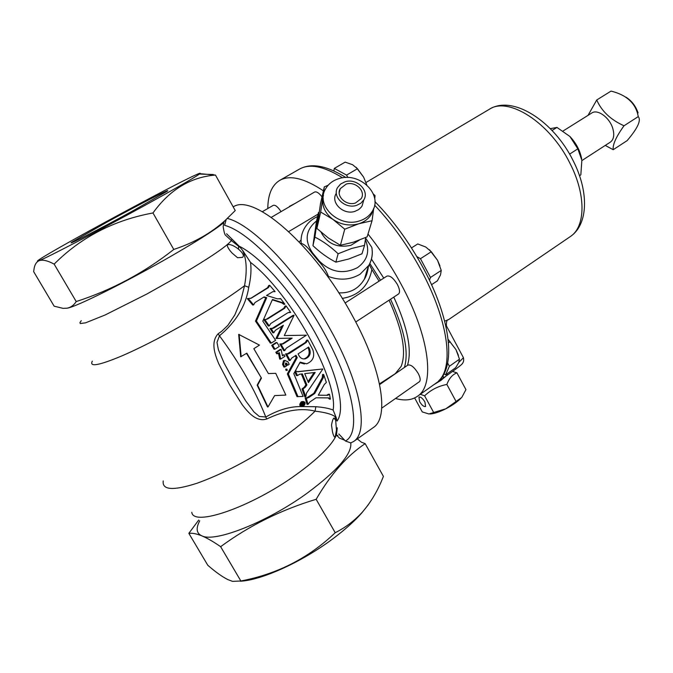 <?xml version="1.0" encoding="UTF-8"?>
<svg xmlns="http://www.w3.org/2000/svg" width="673" height="673" viewBox="0 0 673 673"><rect width="100%" height="100%" fill="white"/><g stroke="black" fill="none" stroke-linecap="round" stroke-linejoin="round"><path stroke-width="1.01" d="M346.158 184.124L340.235 188.676C335.583 196.087 346.301 206.224 355.453 203.002L361.233 198.611C366.045 191.166 355.361 180.944 346.158 184.124M359.626 220.862C365.304 219.028 369.536 215.823 372.32 211.246C383.324 194.531 359.508 171.573 338.914 178.631C332.773 180.515 328.289 183.998 325.463 189.071C315.301 205.627 339.251 228.172 359.626 220.862M373.742 208.285L372.051 220.719L358.793 223.764C364.455 221.939 368.669 218.742 371.437 214.174L373.624 208.571M336.105 193.605C330.367 202.809 343.625 215.368 354.957 211.339L358.616 209.606L361.014 207.452L362.091 205.904L363.479 201.034M356.614 205.358L360.837 203.229L363.799 199.906C369.839 190.61 356.505 177.849 345.022 181.794L340.631 184.007L337.594 187.506C331.823 196.752 345.199 209.396 356.614 205.358M338.124 253.755L335.861 262.159L348.673 259.021L361.99 253.797L364.556 245.359L351.71 248.446L338.124 253.755C330.737 246.755 322.998 241.203 314.905 237.098L318.472 212.508L319.17 212.197M321.029 232.185C327.288 243.752 337.215 248.135 350.818 245.351L359.348 240.126M365.658 237.527L364.556 245.359M342.271 298.4C358.684 295.699 368.552 286.075 371.875 269.536L379.067 281.163M389.07 300.183C402.58 330.266 406.61 352.324 401.167 366.381L395.32 373.633L379.471 383.862M301.117 243.937L301.218 243.449C300.713 238.562 301.554 233.96 303.733 229.644C306.711 223.773 311.321 219.415 317.547 216.58M372.194 250.339C372.674 255.706 371.538 260.72 368.804 265.381L360.072 274.222C350.431 279.901 339.899 280.658 328.466 276.502C326.582 271.185 323.334 266.121 318.708 261.317L312.079 253.284C307.839 247.353 304.221 244.072 301.218 243.449M328.466 276.502L328.247 277.335M299.249 241.96L301.083 239.95M365.59 238.049L371.79 247.37L372.11 248.85M338.763 292.839C349.994 293.403 358.532 288.843 364.396 279.16L368.367 266.079M371.875 269.536L369.233 264.632M292.233 205.105L287.077 208.117M386.739 379.168L387.387 379.219M404.389 367.475C409.033 352.299 404.423 329.543 390.55 299.216M380.489 280.246L369.839 263.48M295.422 203.246L289.415 206.384M407.459 365.363C412.17 350.153 407.611 327.398 393.789 297.096M383.753 278.142L371.479 259.063M323.452 195.204L322.771 198.182C321.913 206.485 325.311 213.568 332.984 219.423C341.093 224.816 349.691 226.263 358.793 223.764L344.744 229.19L332.984 219.423L320.676 212.037L324.302 186.884L320.483 203.667L316.899 228.458L328.348 237.981L340.412 245.283L353.51 242.171L367.138 236.862L372.051 220.719M373.372 194.034L375.029 195.582L374.735 199.048M344.744 229.19L340.412 245.283M320.676 212.037L316.899 228.458M324.302 186.884L328.163 185.226M318.472 212.508L316.478 221.282L312.937 245.679C320.18 252.535 327.827 258.028 335.861 262.159M314.905 237.098L312.937 245.679M226.565 233.767L239.159 246.192C260.695 256.64 293.218 293.251 315.41 333.303C337.669 373.364 345.838 409.554 337.047 421.062L336.197 417.622L335.104 416.696C331.982 414.223 325.311 412.372 315.065 411.144C301.344 407.628 285.234 410.236 266.744 418.985C256.304 422.308 248.068 412.389 242.154 404.616L229.611 384.746L218.708 363.681C214.864 354.385 210.447 342.094 218.128 333.774L221.728 331.259L227.869 325.345L234.81 314.964L240.85 300.284L244.543 285.731C247.269 270.63 246.604 258.819 242.558 250.297L239.159 246.192M424.924 401.974C422.627 398.298 420.633 396.683 418.951 397.104L419.624 401.646C421.912 405.314 423.906 406.929 425.597 406.509L424.924 401.974M107.31 221.93L72.162 241.994C64.339 247.168 100.058 228.887 133.473 210.531L166.887 191.41C173.87 186.64 139.084 204.508 107.31 221.93M433.875 384.678L440.924 380.396L445.989 376.098M452.542 371.446L456.933 372.867C452.483 374.499 449.135 378.361 446.872 384.451C438.291 386.066 430.863 389.86 424.613 395.825L420.331 394.269M596.741 99.974L611.034 91.099C626.883 95.002 635.951 103.507 638.248 116.614C641.386 120.257 637.684 128.257 627.143 140.615L613.196 149.717C612.573 144.645 616.174 136.661 624.006 125.784C610.672 119.752 601.586 111.146 596.741 99.974L588.067 115.335M563.124 130.966L591.769 113.014C597.481 108.841 609.427 117.38 612.691 128.156C614.634 134.785 613.86 139.437 610.377 142.112L581.884 160.561M605.271 145.418L613.196 149.717M338.822 433.992L345.426 440.992C361.409 432.806 353.914 386.706 324.016 332.815C294.286 278.933 249.582 231.781 224.622 225.346L226.052 219.987M357.296 438.905L361.376 442.186L365.161 443.65C347.041 455.722 330.712 474.272 316.159 499.29C281.045 509.873 249.203 525.663 220.635 546.678C213.408 541.698 207.141 538.08 201.833 535.843C214.981 542.833 267.761 521.886 307.241 493.107C337.543 470.511 352.063 453.779 350.784 442.91L345.426 440.992M237.586 257.734L242.246 257.406C247.731 254.857 231.26 241.691 227.188 245.132C227.6 247.395 229.3 250.104 232.294 253.25L237.586 257.734M67.233 308.167L63.136 308.369L54.151 306.198L33.65 271.614L34.172 268.148C34.912 264.312 36.569 261.814 39.143 260.661C42.71 259.458 47.716 260.619 54.151 264.127C81.063 237.19 114.006 220.138 152.973 212.962C169.739 189.727 190.56 177.092 215.453 175.056L235.239 210.556L225.413 220.222C211.288 233.06 194.068 242.793 173.769 249.447C144.358 272.658 111.836 290.029 76.209 301.563C73.887 305.189 70.901 307.384 67.233 308.167C75.898 307.081 128.181 281.003 171.783 255.774C196.104 241.691 212.643 231.276 221.392 224.53L223.798 222.544L223.184 226.717C224 232.135 224.866 235.045 225.766 235.449L231.352 240.539L231.756 239.462M233.211 206.905C253.334 192.697 314.737 245.611 352.358 315.679C382.188 369.519 389.49 417.226 373.456 427.456L372.943 427.826M336.996 420.768L335.617 419.868M337.939 435.381L336.98 435.599M248.236 298.492L253.62 304.911L252.686 305.029L247.319 298.619L251.256 298.164L268.443 287.607L269.713 285.318L275.089 291.653L272.927 291.628M275.089 291.653L272.901 291.636L266.516 295.455L277.545 298.871L280.607 298.576L279.791 298.947M267.534 319.019L284.696 308.251L286.092 305.904L290.686 312.415L287.96 312.676L270.723 323.545L269.267 325.934L268.308 326.01L263.698 319.439L266.668 319.397M305.365 387.152L306.888 384.906L302.345 373.902L299.519 374.23L297.466 375.61L295.388 370.857L297.76 371.774L322.838 368.972L306.467 393.175L305.794 396.843L304.776 396.776L302.009 388.944L303.027 388.994L305.365 387.152L304.347 387.11L302.009 388.944M306.181 398.046L308.024 404.364L307.006 404.28L305.163 397.979L308.571 397.642L314.787 393.444L323.318 377.696L323.637 374.474L326.363 382.449L324.319 384.46L318.287 395.202L327.768 395.295L329.501 394.285L328.458 394.227L326.716 395.228L327.768 395.295M284.267 360.408L287.825 361.62L289.197 364.278L287.758 365.22L286.774 363.319L285.663 363.025L285.352 364.253L286.336 366.146L283.93 367.063L282.551 364.413L283.476 360.745L285.251 360.4L284.477 360.736L283.543 364.413L284.923 367.071M303.372 404.818L301.958 406.055M302.404 402.202C300.612 404.439 300.722 405.769 302.741 406.198L303.489 405.878C305.315 403.657 305.197 402.319 303.144 401.882L302.404 402.202M303.582 406.206C305.735 403.59 305.601 402.017 303.178 401.487L302.295 401.865C300.192 404.515 300.318 406.088 302.69 406.593L303.582 406.206M301.773 406.509L301.681 406.5C299.308 405.996 299.174 404.423 301.285 401.789L303.178 401.487M287.27 370.335L286.9 369.115L287.27 370.335M286.816 370.419L286.067 370.411L285.697 369.191L286.9 369.115M238.688 245.704L238.452 248.85M331.52 425.193L332.454 431.654C333.261 435.221 334.153 437.122 335.129 437.374L336.466 430.097L335.65 420.145L333.884 418.034C332.933 418.976 332.142 421.357 331.52 425.193M240.286 581.22C261.637 580.294 302.614 561.602 333.177 538.551C344.921 529.752 354.452 521.23 361.771 512.969L368.257 504.817M199.746 520.784C195.725 528.347 196.415 533.369 201.833 535.843C196.625 533.773 192.301 532.932 188.844 533.327L207.764 565.227C215.259 571.789 221.88 576.542 227.642 579.503L232.522 581.371L240.858 580.992C277.326 574.069 308.781 557.976 335.213 532.722C345.4 527.59 354.435 520.759 362.301 512.212C371.109 502.016 378.142 490.07 383.4 476.375L365.161 443.65M143.475 206.174C175.417 188.583 194.076 177.874 199.444 174.046C201.193 172.709 199.915 173.028 195.591 174.997C172.465 185.294 56.095 248.16 39.421 259.492C36.822 261.225 36.729 261.612 39.143 260.661C46.832 257.818 98.99 230.62 143.475 206.174M215.453 175.056L199.898 173.676M345.081 303.001L386.882 276.132C389.953 275.282 393.461 278.067 397.398 284.486C399.787 289.272 400.166 292.444 398.517 294.008L355.739 321.997M379.622 384.577L407.872 365.077C410.808 364.312 414.265 367.113 418.236 373.481C420.347 377.629 420.743 380.371 419.397 381.709L381.726 408.149M444.66 321.147L448.538 319.65M450.885 372.632L440.041 380.304C438.325 381.541 438.005 381.591 439.099 380.464L439.974 379.631M395.497 398.483C404.523 400.999 411.918 400.225 417.672 396.145C435.162 384.855 429.811 336.895 401.007 284.023C391.383 266.23 380.38 249.574 367.996 234.053M323.402 190.821C304.322 178.177 289.743 174.702 279.665 180.406C271.875 185.243 267.913 194.606 267.804 208.512M443.221 375.181L443.213 378.066L417.672 396.145M446.426 325.892L445.829 326.06M458.809 362.402L463.436 357.708L462.452 355.866M271.303 217.337L314.543 192.066C316.47 191.309 318.96 192.915 322.031 196.861M322.804 197.98L323.284 198.754M262.319 211.692L273.263 205.349C275.324 204.76 277.924 206.863 281.045 211.642M227.407 218.464C253.149 224.664 300.166 274.104 330.561 329.854C360.863 384.123 369.065 431.713 353.704 441.446L350.784 442.91M302.808 406.559L315.847 406.719C323.377 407.283 329.139 408.393 333.135 410.042C338.469 379.942 290.021 292.351 250.549 262.411C251.492 269.722 250.894 278.016 248.749 287.287C245.872 305.727 236.114 321.896 219.457 335.802L216.992 342.389L218.372 349.64L224.134 363.201L234.658 382.399L245.67 400.847L254.032 412.027L259.282 416.427L265.793 417.016C278.563 409.697 290.643 406.223 302.034 406.593M92.327 361.149C89.046 367.29 98.981 365.506 122.133 355.79C144.846 345.981 177.857 328.533 205.534 311.7C221.711 301.832 234.717 293.176 244.543 285.731L248.749 287.287M250.549 262.411L242.558 250.297M333.135 410.042L336.197 417.622M315.847 406.719L315.065 411.144C306.324 420.045 294.278 429.778 278.925 440.344C250.087 459.667 222.771 473.977 196.97 483.264C173.146 490.886 161.907 490.104 163.245 480.909M303.624 403.766L303.473 403.262L302.909 403.64L303.271 404.364L303.624 403.766L302.934 403.707M303.515 404.229L303.077 404.195M303.573 404.162L303.052 404.12M303.624 404.078L303.027 404.036M303.649 404.002L303.001 403.951M303.649 403.893L302.968 403.842M303.7 402.58L303.969 404.296L302.135 405.76L302.699 404.322L301.613 403.985L303.7 402.58L301.42 403.354M302.135 405.76L301.42 405.701M301.992 405.255L301.184 405.188M302.051 405.196L301.168 405.121M302.093 405.146L301.159 405.07M302.177 405.079L301.142 405.011M302.27 405.011L301.168 404.995M302.463 404.877L301.26 404.927M302.623 404.742L301.454 404.793M302.707 404.624L301.613 404.658M302.732 404.49L301.125 404.38M302.699 404.322L301.992 404.263M287.758 365.22L286.757 365.212L285.781 363.319L286.774 363.319M278.487 353.241L279.699 359.096L280.683 359.088L279.354 352.677L276.696 353.779L275.821 352.257L280.111 349.489L281.104 349.464L276.796 352.231L277.68 353.754M276.796 352.231L275.821 352.257M281.104 349.464L282.458 355.832L284.115 354.764L282.349 355.277M284.115 354.764L284.965 356.303L280.683 359.088M275.005 349.186L274.029 349.211L271.682 345.325L275.989 342.565L276.973 342.523L279.312 346.418L275.005 349.186L272.658 345.291L271.682 345.325M276.973 342.523L272.658 345.291M323.637 374.474L322.594 374.449L322.274 377.662L313.753 393.385L306.392 398.063L307.418 398.138M314.787 393.444L313.753 393.385M328.256 397.894L329.349 399.072L330.401 399.139L328.819 397.903L316.024 397.793L309.832 401.983L308.024 404.364M330.401 399.139L329.501 394.285M326.952 395.303L318.321 395.152M308.032 381.633L314.055 372.573M304.718 373.633L308.419 382.626L315.191 372.447L304.718 373.633M303.027 388.994L305.794 396.843M322.838 368.972L297.424 371.681M294.766 371.925L296.457 375.584L297.466 375.61M306.888 384.906L305.862 384.855L301.378 374.011M304.347 387.11L305.862 384.855M307.839 347.554L308.545 348.934C310.11 353.695 308.663 357.001 304.204 358.852L305.231 358.844C309.689 356.993 311.145 353.687 309.58 348.908L308.621 347.049L298.089 353.914L299.073 355.798C300.511 358.272 302.564 359.289 305.231 358.844M286.538 353.889L290.097 360.501L289.096 360.501L285.537 353.905L289.239 353.535L306.223 342.507L307.763 340.126L312.852 349.809C315.014 356.53 312.937 361.199 306.636 363.815L300.175 362.124L293.807 373.658L303.102 396.431L297.003 396.633L287.346 373.902L296.196 357.649L295.22 355.781M304.49 363.967L299.864 362.688M307.763 340.126L306.737 340.168L305.197 342.549L287.077 354.015M287.346 373.902L288.347 373.919L297.214 357.641L295.985 355.285L291.687 358.086L290.097 360.501M297.214 357.641L296.196 357.649M288.347 373.919L298.013 396.7M270.958 328.424L273.827 332.756L272.851 332.815L269.991 328.5L273.802 328.088L294.101 315.225L284.284 335.575L306.434 335.188L286.261 348.219L284.704 350.625L283.712 350.65L279.859 344.038L283.518 343.71L281.491 344.147M294.101 315.225L293.1 315.326L271.917 328.559L272.885 328.483M281.995 326.119L275.98 338.469L276.965 338.418L283.367 325.244L275.307 330.367L273.827 332.756M276.965 338.418L292.191 338.132L275.98 338.469M291.182 338.183L282.525 343.752M283.518 343.71L292.191 338.132M280.843 344.004L284.704 350.625M264.649 319.355L269.267 325.934M290.686 312.415L288.767 312.348M286.092 305.904L285.108 306.022L283.712 308.36L266.575 319.111M284.864 304.221L282.853 302.774L281.869 302.892L283.88 304.339L284.864 304.221L280.607 298.576M269.713 285.318L268.763 285.47L267.492 287.75L250.491 298.501M266.71 297.685L265.759 297.819L255.488 321.13L256.43 321.046L266.71 297.685L264.144 296.902L254.958 302.581L253.62 304.911M265.759 297.819L263.698 297.188M256.43 321.046L271.295 343.079L270.327 343.121L255.488 321.13M271.295 343.079L275.61 340.319L262.798 321.139L272.464 299.468L282.853 302.774M281.869 302.892L272.304 299.847M261.452 378.1L257.624 385.175L267.98 406.988L274.626 395.615L285.865 395.076L275.728 373.33L268.384 373.549L253.839 348.698L259.45 345.114L238.671 334.38L240.698 356.783L246.831 353.157L261.452 378.1L246.503 353.367M275.728 373.33L268.392 373.574M239.142 334.346L241.153 356.774M257.624 385.175L257.162 385.149L260.989 378.083M267.98 406.988L267.484 406.946L257.162 385.149M223.436 222.864L223.629 221.804M188.844 533.327L198.712 520.069M220.635 546.678L240.858 580.992M316.159 499.29L335.213 532.722M76.209 301.563L54.151 264.127M173.769 249.447L152.973 212.962M448.117 339.385L455.983 349.624L459.482 359.155L458.683 362.68L455.596 367.786L445.619 374.844L449.387 366.272L459.482 359.155M448.109 339.318L455.983 349.624L458.397 355.319M444.012 373.759L445.619 374.844M448.47 342.86L450.136 341.699M449.387 366.272L447.654 363.05M347.874 177.529L346.57 175.098L334.313 168.401L345.148 162.126L352.526 164.675L357.464 168.721L363.656 177.184L356.269 167.409M363.656 177.184L366.76 184.915L363.656 177.184M346.57 175.098L357.464 168.721M334.313 168.401L333.833 170.917M431.544 284.696L437.4 280.826L440.537 274.845L441.244 270.411L430.476 277.486L420.457 258.71L431.309 251.719L437.526 260.266L441.244 270.411M429.475 280.271L430.476 277.486M411.481 247.933L417.748 243.937L425.74 247.008L431.309 251.719M420.457 258.71L416.806 256.573M439.923 265.835L437.526 260.266L429.483 249.767M638.248 116.614L624.006 125.784M625.932 97.148C631.611 100.714 635.665 105.964 638.088 112.904M581.657 158.87C580.118 150.651 576.197 143.189 569.905 136.484L556.958 127.424L550.295 128.661M579.512 175.746L580.833 174.879L581.859 160.325L577.846 148.834L569.905 136.484M569.585 154.125L577.846 148.834M552.045 130.486L556.958 127.424M414.652 397.953L422.265 411.91L428.894 413.979L445.837 408.78L461.501 397.634C457.951 401.47 452.736 405.188 445.837 408.78C439.402 411.994 434.152 413.735 430.089 413.996M461.93 397.146L465.943 389.633L456.933 372.867M456.067 401.47L446.872 384.451M433.841 412.793L424.613 395.825M316.562 220.912C305.567 229.973 304.255 240.656 312.609 252.947L319.238 260.973C330.704 272.38 343.457 274.601 357.506 267.635C367.508 260.308 370.125 250.995 365.363 239.714M319.238 260.973L318.708 261.317M312.079 253.284L312.609 252.947M191.78 512.271C193.159 527.077 250.802 507.274 295.422 475.18C317.967 458.952 331.646 445.568 336.45 435.027L337.291 427.801M81.282 320.668L79.961 322.518L80.213 323.528L85.572 322.838L105.131 314.972L146.731 294.084L181.029 274.845C210.548 257.33 227.323 245.897 231.352 240.539L240.648 247.841M373.456 427.456L353.333 441.707M283.543 364.413L282.551 364.413M570.157 163.716C550.228 122.671 508.191 95.987 489.128 109.405C512.666 94.321 554.039 121.367 573.312 161.015C588.909 191.553 588.471 224.302 570.426 236.501C585.535 226.759 586.25 195.086 570.157 163.716M570.023 236.778L448.47 319.692C446.939 319.574 446.266 321.652 446.443 325.934L463.436 357.7C463.933 360.358 463.588 362.259 462.41 363.386C462.889 363.807 457.707 367.837 446.872 375.475L447.217 373.708M439.099 380.464C453.997 365.977 448.033 319.995 421.433 270.739C408.048 245.956 392.443 224.092 374.609 205.156M342.582 177.823C323.982 166.265 309.622 163.354 299.485 169.1C311.195 162.731 326.657 165.541 345.888 177.529M443.213 378.066L446.872 375.475M218.128 333.774L219.457 335.802C239.807 363.344 255.244 390.416 265.793 417.016L266.744 418.985M323.318 377.696L322.274 377.662M308.571 397.642L307.553 397.575M306.223 342.507L305.197 342.549M289.239 353.535L288.237 353.552M309.58 348.908L308.545 348.934M273.802 328.088L272.826 328.163M284.696 308.251L283.712 308.36M268.443 287.607L267.492 287.75M251.256 298.164L250.339 298.29M339.2 192.815L340.235 188.676M371.437 214.174L372.32 211.246M362.091 205.904L363.799 199.906M368.341 266.836C367.576 272.262 366.263 276.376 364.396 279.16L368.804 265.381C371.967 259.694 372.96 253.696 371.79 247.37M336.466 430.097L336.45 435.027L339.411 438.056L344.332 440.083M302.741 406.198L301.958 406.139M199.444 174.046L213.299 174.526M288.751 231.579L318.11 214.107M489.128 109.405L366.011 182.492M374.92 201.606C393.57 220.694 409.823 243.088 423.679 268.779C449.774 317.42 456.151 363.605 439.494 380.144L439.94 379.665M299.485 169.1L279.665 180.406M361.771 512.969L362.301 512.212M335.751 416.318L335.104 416.696L335.65 420.145M288.212 353.973L287.211 353.99M282.618 344.08L281.625 344.113M221.392 224.53L225.413 220.222"/></g></svg>
